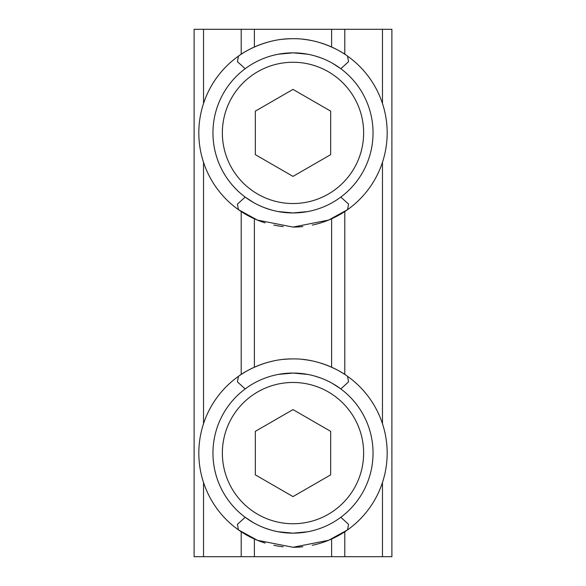 <?xml version="1.0" encoding="UTF-8"?>
<svg xmlns="http://www.w3.org/2000/svg" width="586" height="586" viewBox="0 0 586 586"><rect width="100%" height="100%" fill="white"/><g stroke="black" fill="none" stroke-linecap="round" stroke-linejoin="round"><path stroke-width="0.88" d="M293 373.055A80.055 80.055 176.6 0 0 223.676 493.126A80.055 80.055 176.6 0 0 362.324 493.126A80.055 80.055 176.6 0 0 293 373.055M255.328 474.85L255.328 431.355L293 409.607L330.672 431.355L293 409.607L255.328 431.355L255.328 474.85L293 496.606L330.672 474.85L330.672 431.355M278.13 211.553L293 212.945A80.055 80.055 -175 0 0 362.324 92.874A80.055 80.055 -175 0 0 223.676 92.874A80.055 80.055 -175 0 0 293 212.945A80.055 80.055 5 0 1 212.945 132.897M255.328 111.15L293 89.394L330.672 111.15L330.672 154.645L330.672 111.15L293 89.394L255.328 111.15L255.328 154.645L293 176.393L330.672 154.645M293 212.945L307.65 211.597M265.143 222.863A94.178 94.178 5 0 1 238.451 56.124C243.307 52.235 265.934 38.222 292.971 38.72C319.912 38.193 342.715 52.213 347.549 56.124L348.567 61.669L340.847 68.716L332.357 63.185M321.194 57.97L314.85 55.882M307.87 54.234L293.147 52.843M293.117 52.843L278.357 54.198M347.549 56.124A94.178 94.178 5 0 1 347.549 209.663L328.621 220.08L293 227.075L257.379 220.08L238.451 209.663L237.433 204.126L245.153 197.079L253.65 202.61M264.799 207.818L271.157 209.913M283.228 226.57A94.178 94.178 5 0 1 273.838 225.105M245.153 68.716L237.433 61.669L238.451 56.124A94.178 94.178 5 0 1 273.787 40.698M283.082 39.24A94.178 94.178 5 0 1 293.007 38.72M302.72 39.218A94.178 94.178 5 0 1 312.206 40.698M320.813 42.917A94.178 94.178 5 0 1 344.883 54.3M340.847 197.079L348.567 204.126L347.549 209.663A94.178 94.178 5 0 1 312.272 225.083M302.859 226.555A94.178 94.178 5 0 1 293 227.075M278.13 531.766L293 533.157A80.055 80.055 -3.4 0 1 212.945 453.103M293 533.157L307.643 531.802M265.143 543.068A94.178 94.178 -3.4 0 1 238.451 376.337C243.307 372.44 265.934 358.427 292.971 358.925C319.912 358.398 342.715 372.425 347.549 376.337A94.178 94.178 -3.4 0 1 347.549 376.337L348.567 381.874L340.847 388.921L332.365 383.398M321.187 378.182L314.85 376.095M307.862 374.447L293.147 373.055M293.117 373.055L278.357 374.403M347.549 376.337A94.178 94.178 -3.4 0 1 347.549 529.876L328.621 540.285L293 547.28L257.379 540.285L238.451 529.876L237.433 524.331L245.153 517.284L253.65 522.815M264.806 528.023L271.157 530.118M283.221 546.775A94.178 94.178 -3.4 0 1 273.845 545.31M245.153 388.921L237.433 381.874L238.451 376.337A94.178 94.178 -3.4 0 1 273.794 360.903M283.075 359.452A94.178 94.178 -3.4 0 1 293.022 358.925M302.713 359.43A94.178 94.178 -3.4 0 1 312.213 360.903M320.806 363.122A94.178 94.178 -3.4 0 1 344.89 374.505M340.847 517.284L348.567 524.331L347.549 529.876A94.178 94.178 -3.4 0 1 312.279 545.288M302.859 546.767A94.178 94.178 -3.4 0 1 293 547.28M203.532 482.512L203.532 556.7L194.113 556.7L194.113 29.3L391.888 29.3L391.888 556.7L382.468 556.7L382.468 482.512M344.795 531.758L344.795 556.7L382.468 556.7M344.795 556.7L254.39 556.7L254.39 539.003M203.532 556.7L254.39 556.7M254.39 46.997L254.39 29.3M331.61 46.997L331.61 29.3M344.795 29.3L344.795 54.242M344.795 211.553L344.795 374.447M241.205 29.3L241.205 54.242M241.205 211.553L241.205 374.447M241.205 531.758L241.205 556.7M331.61 367.202L331.61 218.798M254.39 367.202L254.39 218.798M331.61 539.003L331.61 556.7M293 382.468A70.635 70.635 176.6 0 0 231.829 488.424A70.635 70.635 176.6 0 0 354.171 488.424A70.635 70.635 176.6 0 0 293 382.468M293 203.532A70.635 70.635 -175 0 0 354.171 97.576A70.635 70.635 -175 0 0 231.829 97.576A70.635 70.635 -175 0 0 293 203.532M382.468 423.7L382.468 162.3M382.468 103.488L382.468 29.3M203.532 29.3L203.532 103.488M203.532 162.3L203.532 423.7"/></g></svg>
